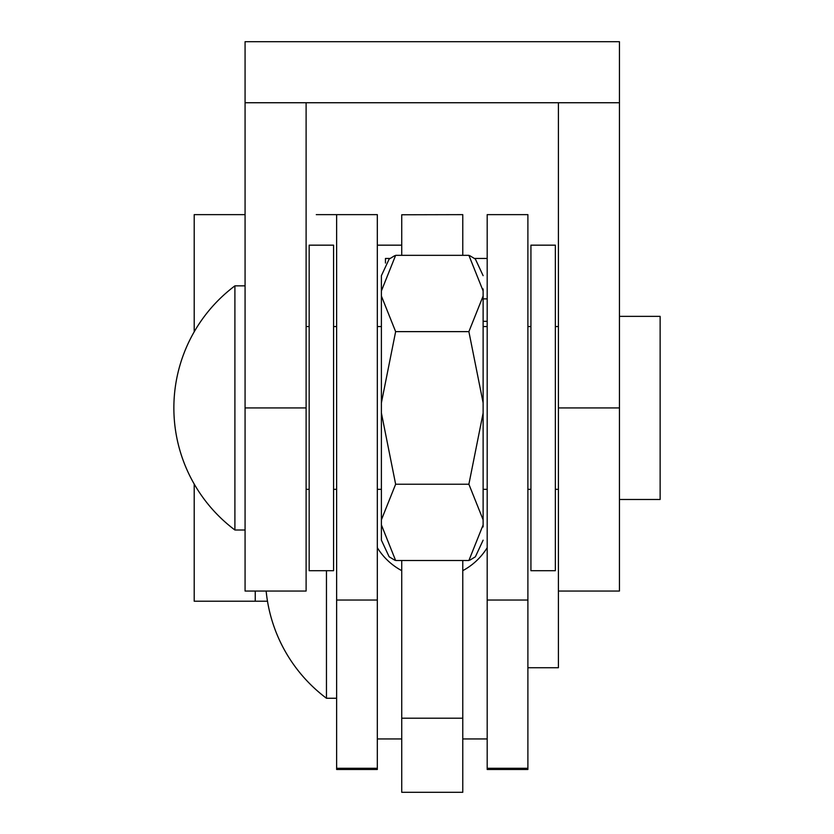 <?xml version="1.0" encoding="UTF-8"?>
<svg xmlns="http://www.w3.org/2000/svg" width="834" height="834" viewBox="0 0 834 834"><rect width="100%" height="100%" fill="white"/><g stroke="black" fill="none" stroke-linecap="round" stroke-linejoin="round"><path stroke-width="1.25" d="M401.738 214.765L462.776 214.64L401.738 214.765L401.738 255.329M462.776 214.765L462.776 255.329M462.776 560.521L462.776 792.3L401.738 792.3L401.738 560.521M336.634 214.64L377.322 214.64L377.322 769.469L336.634 769.469L336.634 214.64L316.284 214.64M487.192 214.64L487.192 769.469L527.891 769.469L527.891 214.64L487.192 214.64M385.464 263.044L385.464 258.446L389.947 258.446M474.577 258.446L487.192 258.446M483.126 298.885L487.192 298.885M483.126 321.319L487.192 321.319M619.443 102.738L245.071 102.738L245.071 41.7L619.443 41.7L619.443 591.045L558.405 591.045L558.405 407.93L619.443 407.93M245.071 407.93L245.071 591.045L306.109 591.045L306.109 407.93L245.071 407.93L245.071 102.738M558.405 102.738L558.405 407.93M306.109 102.738L306.109 407.93M255.246 591.045L255.246 601.22L267.495 601.22M245.071 214.64L194.207 214.64L194.207 331.796M255.246 601.22L194.207 601.22L194.207 484.054M336.634 698.256L326.459 698.256L326.459 570.696M527.891 667.732L558.405 667.732L558.405 591.045M234.907 407.93L234.907 285.853A152.591 152.591 0 0 0 234.907 530.007L234.907 407.93M619.443 499.483L660.132 499.483L660.132 316.367L619.443 316.367M381.399 524.92L381.399 519.832L395.639 484.231L381.399 413.018L381.399 402.843L395.639 331.63L381.399 296.028L381.399 290.941L395.639 255.329L468.885 255.329L483.126 290.941L483.126 296.028L468.885 331.63L483.126 402.843L483.126 413.018L468.885 484.231L483.126 519.832L483.126 524.92L468.885 560.521L395.639 560.521L381.399 524.92L381.399 540.182L381.399 526.911M381.399 413.018L381.399 517.81M381.399 296.028L381.399 402.843M394.618 255.736L389.144 259.082L381.399 275.679L381.399 290.941M381.399 519.832L381.399 491.351M483.126 413.018L483.126 519.832M483.126 296.028L483.126 402.843M483.126 288.95L483.126 290.941M483.126 324.509L483.126 298.051M483.126 524.92L483.126 526.942M483.126 517.841L483.126 491.351M395.639 484.231L468.885 484.231M395.639 331.63L468.885 331.63M555.35 407.93L555.35 570.696L530.935 570.696L530.935 245.165L555.35 245.165L555.35 407.93M333.579 407.93L333.579 570.696L309.164 570.696L309.164 245.165L333.579 245.165L333.579 407.93M462.776 718.199L401.738 718.199M377.322 768.291L336.634 768.291M377.322 600.042L336.634 600.042M487.192 768.291L527.891 768.291M487.192 600.042L527.891 600.042M266.15 591.045A152.591 152.591 0 0 0 326.459 698.256M245.071 530.007L234.907 530.007M558.405 489.318L555.35 489.318M530.935 489.318L527.891 489.318M487.192 489.318L483.126 489.318M381.399 489.318L377.322 489.318M336.634 489.318L333.579 489.318M309.164 489.318L306.109 489.318M558.405 326.542L555.35 326.542M530.935 326.542L527.891 326.542M487.192 326.542L483.126 326.542M381.399 326.542L377.322 326.542M336.634 326.542L333.579 326.542M309.164 326.542L306.109 326.542M245.071 285.853L234.907 285.853M394.753 560.187L389.144 556.778L381.399 540.182M469.761 255.673L475.38 259.082L483.126 275.679M469.907 560.125L475.38 556.778L483.126 540.182M377.322 547.709A64.604 64.604 0 0 0 401.738 570.654M462.776 570.654A64.604 64.604 0 0 0 487.192 547.709M401.738 245.165L377.322 245.165M487.192 738.945L462.776 738.945M401.738 738.945L377.322 738.945"/></g></svg>
